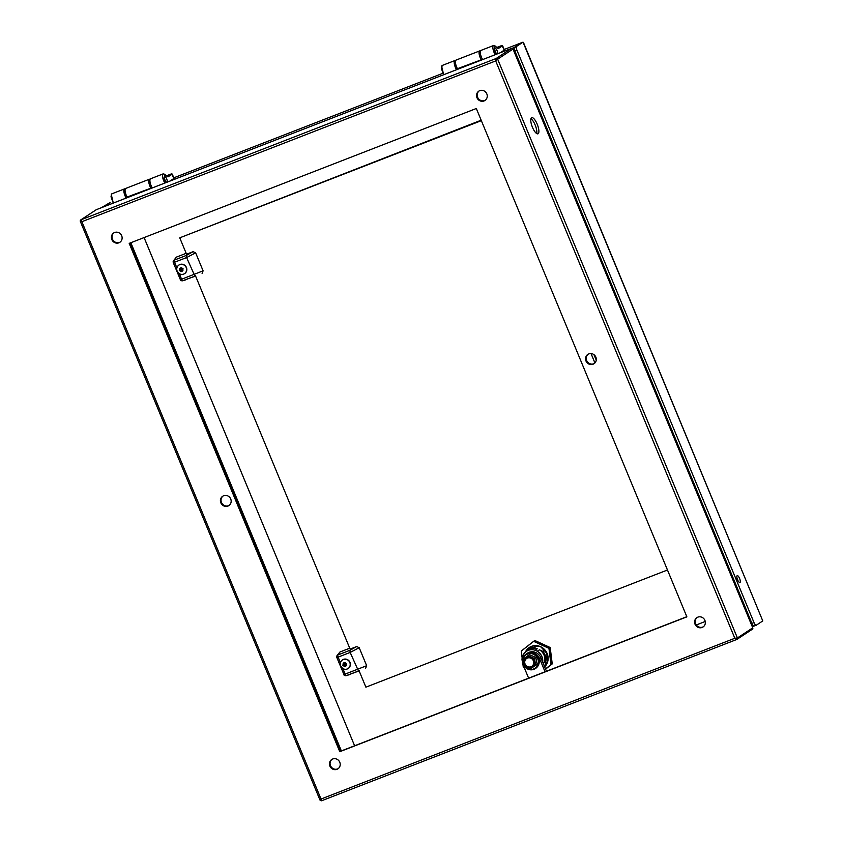 <?xml version="1.0" encoding="UTF-8"?>
<svg xmlns="http://www.w3.org/2000/svg" width="843" height="843" viewBox="0 0 843 843"><rect width="100%" height="100%" fill="white"/><g stroke="black" fill="none" stroke-linecap="round" stroke-linejoin="round"><path stroke-width="1.26" d="M165.481 182.815L163.784 179.106L164.764 174.438L167.978 176.872L172.257 174.111L171.582 173.837L172.257 174.101L174.016 178.347L170.223 180.971M113.32 203.079L111.308 194.722M167.209 182.141A3.109 1.001 68.8 0 0 166.598 178.684A3.109 1.001 68.8 0 0 164.733 176.587A3.109 1.001 68.8 0 0 164.67 176.619A3.109 1.001 68.8 0 0 164.796 179.496A3.109 1.001 68.8 0 0 166.651 182.362M173.911 178.442L171.582 173.837L166.261 175.902M125.027 188.906A6.207 1.992 68.8 0 0 124.49 188.906A6.207 1.992 68.8 0 0 126.176 198.084M164.216 174.164L163.163 173.879L150.57 178.769A6.207 1.992 68.8 0 0 152.256 187.947M166.693 182.341A3.077 0.98 -111.2 0 1 164.828 179.559A3.077 0.98 -111.2 0 1 164.68 176.651A3.077 0.98 -111.2 0 1 164.743 176.63A3.077 0.98 -111.2 0 1 166.619 178.758A3.077 0.98 -111.2 0 1 167.167 182.162M495.832 54.468L494.146 50.759L495.115 46.091L498.329 48.525L502.512 45.849L501.943 45.49L502.607 45.754L504.367 50L500.573 52.624M443.671 74.732L441.658 66.376M497.57 53.794A3.109 1.001 68.8 0 0 496.959 50.338A3.109 1.001 68.8 0 0 495.083 48.241A3.109 1.001 68.8 0 0 495.02 48.272A3.109 1.001 68.8 0 0 495.147 51.149A3.109 1.001 68.8 0 0 497.001 54.015M504.272 50.095L501.943 45.49L496.611 47.556M455.378 60.559A6.207 1.992 68.8 0 0 454.841 60.559A6.207 1.992 68.8 0 0 456.537 69.737M494.567 45.817L493.513 45.533L480.921 50.422A6.207 1.992 68.8 0 0 482.618 59.6M497.043 53.994A3.077 0.98 -111.2 0 1 495.189 51.212A3.077 0.98 -111.2 0 1 495.041 48.304A3.077 0.98 -111.2 0 1 495.094 48.272A3.077 0.98 -111.2 0 1 496.97 50.411A3.077 0.98 -111.2 0 1 497.528 53.804M530.31 646.887L530.015 647.645M529.678 647.298L529.372 648.067M544.504 666.56L544.694 666.444A11.886 11.233 -123.4 0 0 545.684 665.696L548.066 659.7M762.778 620.933L523.608 42.867L523.039 42.15L516.58 46.407A3.541 1.138 68.8 0 0 516.97 50.306L754 622.566A3.541 1.138 68.8 0 0 756.255 625.232A3.541 1.138 68.8 0 0 756.319 625.19L762.778 620.933L523.039 42.15L520.963 42.961A4.731 1.517 -111.2 0 0 520.869 42.982A4.731 1.517 -111.2 0 0 520.774 43.025L514.188 47.956M737.562 579.773A3.699 1.191 -111.2 0 1 737.235 575.653A3.699 1.191 -111.2 0 1 739.68 578.677A3.699 1.191 -111.2 0 1 739.922 582.555A3.699 1.191 -111.2 0 1 737.562 579.773M110.096 202.583L103.636 206.841M512.27 48.293L513.998 47.493M109.927 202.647L103.468 206.904A3.541 1.138 -111.2 0 1 103.468 206.904L101.381 207.715A3.541 1.138 -111.2 0 1 101.381 207.715L109.927 202.647M754.074 626.064L752.472 626.886M737.983 580.669A3.699 1.191 68.8 0 0 737.088 578.361M516.58 46.407L514.493 47.219A3.541 1.138 68.8 0 0 514.883 51.117L751.914 623.377A3.541 1.138 68.8 0 0 754.169 626.043A3.541 1.138 68.8 0 0 754.232 626.001L756.182 625.253M514.493 47.219L520.953 42.961M513.629 50.274L514.451 49.895M752.367 624.336L751.566 624.705M543.092 663.156L544.557 662.187A10.79 10.2 -123.4 0 0 539.436 649.805L537.276 651.228L535.084 650.227L537.233 648.804A10.79 10.2 -123.4 0 0 528.593 649.89L526.443 651.302A10.79 10.2 56.6 0 0 523.229 654.832L522.354 657.024A10.79 10.2 56.6 0 0 522.007 660.111L522.502 659.911M537.276 651.228A10.79 10.2 56.6 0 1 542.692 662.176M526.443 651.302A10.79 10.2 56.6 0 1 535.084 650.227M545.716 665.622L544.462 666.455M544.557 662.187L545.937 658.71L548.076 657.298M537.233 648.804L533.756 647.213A11.886 11.233 -123.4 0 0 527.992 648.973A11.886 11.233 -123.4 0 0 526.759 649.932L526.127 651.523M544.989 650.037L542.913 651.407L539.436 649.805M533.756 647.213L536.169 645.612M545.937 658.71A11.886 11.233 -123.4 0 0 542.913 651.407M527.992 648.973L531.606 646.592A11.886 11.233 56.6 0 1 532.692 645.97M546.443 671.239A5.912 1.897 68.8 0 0 546.359 671.028L540.837 657.709A9.294 8.788 -123.4 0 0 527.497 653.135L526.232 653.978A9.294 8.788 56.6 0 1 527.792 653.167L527.813 653.167A9.294 8.788 56.6 0 1 539.562 658.541L545.052 671.776M528.624 678.162L523.145 664.927A9.294 8.788 56.6 0 1 526.232 653.978M527.792 653.167L529.077 652.324L527.813 653.167M526.232 654.231A8.472 7.998 56.6 0 1 537.771 656.76A8.472 7.998 56.6 0 1 535.547 668.373M522.702 659.395A8.472 7.998 56.6 0 1 537.37 657.024A8.472 7.998 56.6 0 1 524.662 666.708M523.693 665.327A8.472 7.998 56.6 0 1 522.671 659.574M523.071 659.142A8.072 7.629 56.6 0 1 532.829 654.02A8.072 7.629 56.6 0 1 537.929 664.495A8.072 7.629 56.6 0 1 525.263 666.982M523.535 664.432A8.072 7.629 56.6 0 1 522.839 660.564M535.895 657.572L529.552 654.674L528.15 655.591L534.494 658.499L535.895 657.572L537.128 664.484L530.078 668.868L537.128 664.484M523.882 666.349L530.205 669.247L523.893 666.339L522.639 659.458L528.15 655.591L522.966 659.69L528.15 655.591L532.038 657.909C537.149 661.102 533.745 669.69 528.055 667.951L526.137 667.066C521.027 663.873 524.43 655.285 530.121 657.034L531.996 658.004A5.553 5.248 56.6 0 1 528.129 667.772L523.893 666.339L522.671 659.5M526.264 666.918A5.553 5.248 56.6 0 1 526.074 657.825A5.553 5.248 -123.4 0 0 524.81 665.306A5.553 5.248 -123.4 0 0 532.218 667.076C535.252 664.168 535.189 661.133 531.986 658.004L534.494 658.499L535.737 665.412L530.078 668.868L528.129 667.772M531.069 657.688A5.29 4.995 56.6 0 1 532.102 666.834A5.29 4.995 56.6 0 1 525.02 665.169A5.29 4.995 56.6 0 1 531.069 657.688M526.285 657.993A5.29 4.995 -123.4 0 0 525.031 665.159A5.29 4.995 -123.4 0 0 532.112 666.834M530.985 657.93A5.016 4.731 56.6 0 1 531.965 666.592A5.016 4.731 56.6 0 1 525.252 665.011A5.016 4.731 56.6 0 1 530.985 657.93M526.453 658.225A5.016 4.731 -123.4 0 0 525.263 665.011A5.016 4.731 -123.4 0 0 531.965 666.592M530.879 658.204A4.7 4.436 56.6 0 1 531.807 666.328A4.7 4.436 56.6 0 1 525.516 664.842A4.7 4.436 56.6 0 1 530.879 658.204M526.643 658.478A4.7 4.436 -123.4 0 0 525.526 664.842A4.7 4.436 -123.4 0 0 531.807 666.318M524.293 667.709L523.303 667.287L523.06 664.727M545.537 669.047L551.122 664.579L549.025 648.235L533.724 641.228L521.269 651.028L534.789 640.49L550.152 647.508L534.841 640.501M550.184 647.529L549.025 648.235L550.205 647.582L552.239 663.894L545.579 669.152L552.239 663.831M359.044 670.67L365.883 687.171L667.466 570.005M594.916 362.954L591.027 353.565M481.342 120.665L179.759 237.831L186.946 255.187M195.481 275.798L350.509 650.058M596.243 360.161L593.978 354.692M179.759 237.831L481.163 120.212M516.854 55.88A16.143 15.258 56.6 0 0 515.874 55.691A16.143 15.258 56.6 0 1 516.843 55.859M749.796 618.256A16.143 15.258 56.6 0 1 749.227 619.036A16.143 15.258 56.6 0 0 749.785 618.235M144.1 237.578L354.608 745.77L144.079 237.578M696.297 624.969L705.233 621.491L696.297 624.969M349.74 648.193L339.971 651.987L337.042 655.622A1.971 1.886 35.2 0 1 337.864 654.979L349.908 650.301L356.673 646.549L350.256 649.047M359.139 670.891L346.262 675.633A1.971 1.918 73.2 0 1 343.933 674.505M359.234 670.722L346.389 675.58A1.971 1.918 73.2 0 1 346.262 675.633C344.418 675.443 343.628 675.074 343.87 674.495L345.156 674.094L342.848 668.541M336.873 657.466A1.971 1.886 35.2 0 1 337.042 655.622L336.873 657.466M356.673 646.549L359.202 647.709L366.663 665.707L365.651 668.236M366.663 665.707L345.156 674.094A1.971 0.632 68.8 0 0 346.389 675.58L349.371 674.685M349.908 650.301L350.161 652.44L359.202 647.709M186.177 253.321L176.408 257.115L173.479 260.75A1.971 1.886 35.2 0 1 174.301 260.108L186.345 255.429L193.11 251.678L186.693 254.175M195.576 276.009L182.699 280.751A1.971 1.918 73.2 0 1 180.37 279.634M195.671 275.851L182.826 280.708A1.971 1.918 73.2 0 1 182.699 280.751C180.855 280.571 180.065 280.192 180.307 279.623L181.593 279.223L179.285 273.669M173.31 262.584A1.971 1.886 35.2 0 1 173.479 260.75L173.31 262.584M193.11 251.678L195.639 252.837L203.1 270.835L202.088 273.353M203.1 270.835L181.593 279.223A1.971 0.632 68.8 0 0 182.826 280.708L185.808 279.813M186.345 255.429L186.598 257.558L195.639 252.837M184.617 273.617A5.163 4.879 -123.4 0 0 185.934 266.578A5.163 4.879 -123.4 0 0 178.937 265.008M178.969 273.448L177.146 271.14A5.163 4.879 56.6 0 1 185.766 266.683A5.163 4.879 56.6 0 1 178.969 273.448A5.163 4.879 56.6 0 1 177.146 271.14L176.861 270.266M179.707 268.632L181.287 267.926L179.601 268.58L181.287 267.926L182.689 269.149L182.488 270.888L180.897 271.509L179.506 270.382L179.601 268.58L179.39 270.434L179.959 270.087L181.35 271.214L180.866 271.625L179.39 270.434M181.287 267.926L182.752 269.128L182.541 270.972L180.866 271.625M182.752 269.128L182.488 270.898M180.139 268.464L179.959 270.087L181.645 269.402L180.16 268.337M182.931 270.592L181.645 269.402L181.35 271.214L182.499 270.761M183.131 268.854L181.645 269.402L181.74 267.726M348.18 668.499A5.163 4.879 -123.4 0 0 349.497 661.449A5.163 4.879 -123.4 0 0 342.5 659.879M342.532 668.33L340.709 666.012A5.163 4.879 56.6 0 1 349.329 661.555A5.163 4.879 56.6 0 1 342.532 668.33A5.163 4.879 56.6 0 1 340.709 666.012L340.424 665.138M343.27 663.515L344.85 662.809L343.164 663.462L344.85 662.809L346.252 664.021L346.051 665.759L344.46 666.381L343.069 665.253L343.164 663.462L342.953 665.306L343.522 664.958L344.913 666.086L344.429 666.507L342.953 665.306M344.85 662.809L346.315 663.999L346.104 665.844L344.429 666.507M346.315 663.999L346.041 665.77M343.702 663.336L343.522 664.958L345.209 664.273L343.723 663.209M346.494 665.464L345.209 664.273L344.913 666.086L346.062 665.643M346.694 663.726L345.209 664.273L345.303 662.598M537.202 124.184A8.662 2.782 -111.2 0 1 537.971 133.816A8.662 2.782 -111.2 0 1 532.239 126.745A8.662 2.782 -111.2 0 1 531.691 117.662A8.662 2.782 -111.2 0 1 537.202 124.184M320.024 800.123L80.317 221.414L81.876 221.698L321.025 799.038L320.024 800.123L321.573 800.787L321.025 799.038L734.833 638.267L736.814 639.458L321.573 800.787M339.771 751.703L129.2 243.364L476.316 108.505L686.876 616.855L339.771 751.703L340.403 751.292L129.896 243.09M593.061 364.218A5.595 5.29 56.6 0 1 587.845 354.387A5.595 5.29 56.6 0 1 595.337 356.146A5.595 5.29 56.6 0 1 593.061 364.218M118.884 242.816A5.595 5.29 56.6 0 1 113.668 232.995A5.595 5.29 56.6 0 1 121.16 234.754A5.595 5.29 56.6 0 1 118.884 242.816M336.968 769.322A5.595 5.29 56.6 0 1 331.752 759.49A5.595 5.29 56.6 0 1 339.244 761.25A5.595 5.29 56.6 0 1 336.968 769.322M484.019 100.96A5.595 5.29 56.6 0 1 478.803 91.139A5.595 5.29 56.6 0 1 486.295 92.899A5.595 5.29 56.6 0 1 484.019 100.96M227.926 506.074A5.595 5.29 56.6 0 1 222.71 496.242A5.595 5.29 56.6 0 1 230.202 498.002A5.595 5.29 56.6 0 1 227.926 506.074M702.093 627.466A5.595 5.29 56.6 0 1 696.887 617.634A5.595 5.29 56.6 0 1 704.379 619.394A5.595 5.29 56.6 0 1 702.093 627.466M703.347 626.76A5.595 5.29 56.6 0 1 697.214 617.434M686.813 616.707L340.403 751.292M594.304 363.502A5.595 5.29 56.6 0 1 588.172 354.186M120.138 242.11A5.595 5.29 56.6 0 1 113.995 232.794M338.222 768.616A5.595 5.29 56.6 0 1 332.079 759.29M485.262 100.254A5.595 5.29 56.6 0 1 479.13 90.939M229.18 505.368A5.595 5.29 56.6 0 1 223.037 496.042M530.921 118.726A8.662 2.782 -111.2 0 1 535.147 124.985A8.662 2.782 -111.2 0 1 536.685 133.552M341.352 750.923L130.844 242.721M752.167 629.342A1.18 1.117 -123.4 0 0 752.757 627.845L513.018 49.063A1.18 1.117 -123.4 0 0 511.522 48.378L496.169 58.494L495.695 60.928L734.833 638.267L737.404 637.961A1.18 1.117 56.6 0 1 737.014 639.352L737.014 639.352A1.18 1.117 56.6 0 1 736.814 639.458M511.627 48.346A1.971 0.632 68.8 0 0 511.564 48.357L96.323 209.686L80.97 219.802L81.876 221.698L495.695 60.928L497.665 59.179L737.404 637.961L752.757 627.845L513.102 48.978L497.665 59.179A1.18 1.117 56.6 0 0 496.169 58.494L80.97 219.802A1.18 1.117 56.6 0 0 80.77 219.907L80.317 221.414M113.594 202.973A6.207 1.992 -111.2 0 1 111.898 193.795L111.013 196.767L113.278 203.089M171.508 173.9L167.588 176.482L168.231 176.777M167.441 176.545L167.588 176.482A4.921 1.581 -111.2 0 1 167.483 176.535L167.978 176.872M167.357 176.566L165.523 175.196M165.323 174.965L164.606 174.206M163.163 173.879A6.207 1.992 68.8 0 0 164.849 183.057M126.334 197.146L127.24 197.357A10.242 3.288 68.8 0 0 127.398 197.61M151.045 188.421A10.242 3.288 -111.2 0 1 150.886 188.168L151.951 187.409L150.886 188.147A6.207 1.992 -111.2 0 1 149.359 179.243L150.18 179.137M126.682 197.884L126.345 197.336L150.886 188.168L127.24 197.336A6.207 1.992 68.8 0 1 125.712 188.432L149.348 179.243M443.945 74.627A6.207 1.992 -111.2 0 1 442.259 65.448L441.363 68.42L443.639 74.742M501.859 45.554L497.939 48.135L498.582 48.43M497.791 48.199L497.939 48.135A4.921 1.581 -111.2 0 1 497.844 48.188A4.921 1.581 -111.2 0 1 497.834 48.188L498.329 48.525M497.707 48.22L495.874 46.85M495.684 46.618L494.967 45.849M493.513 45.533A6.207 1.992 68.8 0 0 495.199 54.711M456.685 68.799L457.601 69.01A10.242 3.288 68.8 0 0 457.749 69.263M481.395 60.074A10.242 3.288 -111.2 0 1 481.248 59.821L482.301 59.063L481.237 59.8A6.207 1.992 -111.2 0 1 479.709 50.896L480.531 50.791M457.032 69.537L456.706 68.989L481.248 59.821L457.591 68.989A6.207 1.992 68.8 0 1 456.063 60.085L479.709 50.896M173.806 177.831L442.849 73.299L173.795 177.82M520.869 42.982L504.156 49.474L520.774 43.025M750.681 620.406L749.912 620.701M513.777 50.633L514.578 50.317M751.65 622.735L750.881 623.03M514.883 51.117L516.97 50.306M754 622.566L751.914 623.377M540.837 657.709L539.562 658.541M534.051 658.826L535.21 665.296M524.125 666.149L522.966 659.69M530.121 657.15L526.074 657.825A5.553 5.248 56.6 0 1 530.11 657.15M544.673 666.971L547.36 653.883L540.605 646.634L533.071 645.78L525.126 652.356M522.186 657.772L521.343 651.038L533.661 641.344L548.951 648.351L550.995 664.611L545.484 668.942M540.511 646.665A12.403 11.728 56.6 0 1 540.595 646.707A12.403 11.728 56.6 0 1 544.631 666.876L547.982 660.354L546.201 651.692L540.5 646.665C536.569 645.032 532.86 645.285 529.372 647.445A12.403 11.728 56.6 0 1 540.511 646.665M525.358 652.145A12.403 11.728 56.6 0 1 529.372 647.445M521.269 651.038L522.144 658.004L521.311 650.933M522.955 664.432L523.366 667.371M529.941 647.097A12.403 11.728 -123.4 0 0 527.96 648.994L529.046 647.845M744.053 606.56L744.812 606.243M522.207 68.81L521.438 69.126M339.971 651.987L337.864 654.979A1.971 0.632 68.8 0 0 338.117 657.119L336.831 657.508L343.912 674.453M340.446 662.746L338.117 657.119L350.161 652.44L358.433 670.902M176.408 257.115L174.301 260.108A1.971 0.632 68.8 0 0 174.554 262.236L173.279 262.637L180.349 279.57M176.882 267.863L174.554 262.236L186.598 257.558L194.87 276.03M179.285 270.477L180.297 267.916C183.131 268.253 183.637 269.497 181.846 271.646L179.285 270.477M342.848 665.348L343.86 662.788C346.694 663.125 347.2 664.379 345.409 666.518L342.848 665.348M736.729 639.489L321.615 800.766M80.38 221.298A1.18 1.117 56.6 0 1 80.77 219.907L96.123 209.791A1.18 1.117 -123.4 0 0 95.954 209.928M96.397 209.654A1.971 0.632 68.8 0 0 96.355 209.665L511.564 48.357A1.971 0.632 68.8 0 0 511.522 48.378L512.987 48.989M752.725 627.772L752.367 629.236L736.771 639.479M124.49 188.906L111.898 193.795M171.593 173.816L166.25 175.892M126.345 197.336C124.047 192.889 123.826 189.917 125.702 188.432M454.841 60.559L442.259 65.448M501.943 45.469L496.601 47.545M456.706 68.989C454.398 64.542 454.187 61.571 456.063 60.085M754.169 626.043L756.255 625.232M522.945 664.41L523.303 667.287M550.205 647.582L552.207 663.936M181.287 268.021L182.678 269.149M344.85 662.893L346.241 664.021"/></g></svg>
